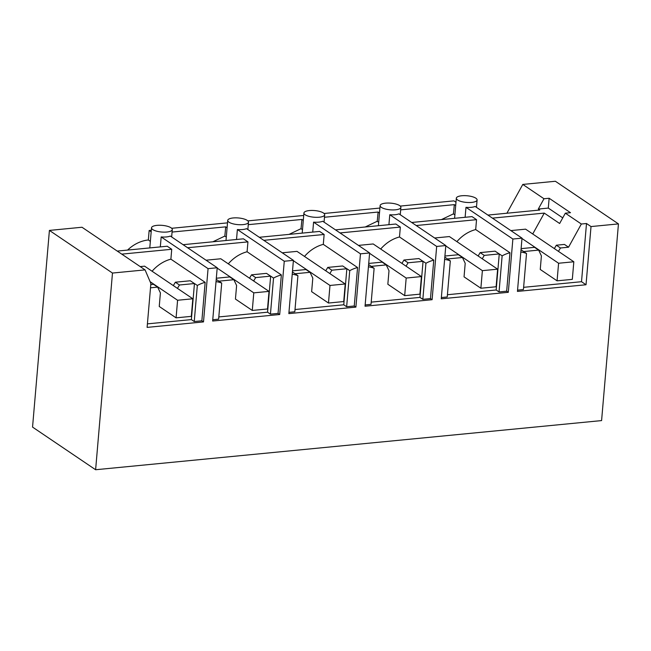 <?xml version="1.0" encoding="UTF-8"?>
<svg xmlns="http://www.w3.org/2000/svg" width="651" height="651" viewBox="0 0 651 651"><rect width="100%" height="100%" fill="white"/><g stroke="black" fill="none" stroke-linecap="round" stroke-linejoin="round"><path stroke-width="0.98" d="M506.893 213.235L522.794 184.428L555.384 181.263L618.45 223.903L591.018 226.564L586.502 223.513L581.343 224.017L568.543 247.201L564.441 244.426L556.353 245.207L560.454 247.99L568.543 247.201M183.094 244.686L243.417 238.819L247.941 241.879L247.087 251.766L281.354 274.934L278.058 313.4L279.702 314.506L212.649 321.024L217.214 267.756L212.641 268.196L208.068 268.643L203.503 321.911L147.11 327.388L150.877 283.478L145.067 269.888L82.002 227.248L49.411 230.413L32.55 427.097L95.616 469.737L601.589 420.587L618.45 223.903M522.794 184.428L543.984 198.75L549.135 198.254L570.488 212.69L565.337 213.186L581.343 224.017M543.984 198.75L538.296 209.061L539.744 210.037L487.892 215.074M586.502 223.513L581.514 281.704L523.616 287.327M558.452 251.376L560.454 247.99M520.824 252.018A34.739 28.522 -55.9 0 1 526.521 253.483L523.648 251.538A34.739 28.522 124.1 0 1 523.689 251.555L538.646 250.106L541.404 255.908L540.249 269.457L557.077 280.833L572.319 279.36L573.824 261.767L558.591 263.248L521.988 238.502M526.521 253.483L523.428 289.565L517.561 290.134M591.018 226.564L586.03 284.756L581.514 281.704M279.702 314.506L284.267 261.238L293.414 260.351L288.849 313.619L355.902 307.109L360.467 253.841L369.613 252.946L365.048 306.222L432.101 299.704L436.675 246.436L441.24 245.988L445.813 245.549L441.248 298.817L508.301 292.307L512.874 239.031L522.012 238.144L517.447 291.412L586.03 284.756M554.343 248.601L556.353 245.207M538.646 250.106L534.544 247.331L521.117 248.633M523.689 251.555L521.02 249.756M538.296 209.061L548.297 208.084L549.135 198.254M548.297 208.084L562.749 217.865M532.73 233.986L544.26 213.097L559.64 223.496L565.337 213.186M522.012 238.144L475.124 206.44A10.424 3.345 4.9 0 1 471.21 207.335A10.424 3.345 4.9 0 1 465.978 207.327L465.123 217.288M492.408 218.134L544.26 213.097M471.633 202.412A10.424 3.345 4.9 0 0 477.093 199.971A10.424 3.345 4.9 0 0 475.848 198.197A10.424 3.345 4.9 0 0 461.779 195.756A10.424 3.345 4.9 0 0 456.327 198.197A10.424 3.345 4.9 0 0 457.563 199.971A10.424 3.345 4.9 0 0 471.633 202.412M454.601 218.313L456.327 198.197M512.874 239.031L465.978 207.327M145.067 269.888L112.477 273.054L95.616 469.737M150.357 241.35L148.338 239.983L149.152 230.478L151.309 230.267M171.661 228.289L227.508 222.862M247.86 220.884L303.708 215.465M324.06 213.487L379.915 208.06M400.259 206.082L453.959 200.866L455.977 202.233M148.338 239.983A34.739 28.522 124.1 0 0 127.588 250.074M49.411 230.413L112.477 273.054M152.098 271.239A34.739 28.522 -55.9 0 1 170.887 259.163L171.734 249.276L121.77 254.134M117.253 251.083L167.217 246.224L171.734 249.276M147.419 323.864L191.361 319.6L194.242 321.537L201.859 320.797L203.503 321.911M177.446 288.385L179.456 285L194.413 283.543A34.739 28.522 124.1 0 1 194.462 283.519L191.361 319.6M150.503 287.807L157.648 287.115L160.406 292.917L159.243 306.466L176.079 317.843L191.313 316.362L192.826 298.776L177.585 300.257L150.104 281.68M157.648 287.115L153.538 284.341L150.78 284.609M217.214 267.756L170.318 236.053A10.424 3.345 -175.1 0 1 166.412 236.94A10.424 3.345 -175.1 0 1 161.179 236.94L160.325 246.892M208.068 268.643L161.179 236.94M201.859 320.797L205.155 282.339L170.887 259.163M194.462 283.519L197.334 285.464L194.242 321.537M205.155 282.339A34.739 28.522 124.1 0 0 197.334 285.464M179.456 285L175.347 282.217L190.304 280.768L194.413 283.543M173.345 285.61L175.347 282.217M166.827 232.025A10.424 3.345 4.9 0 0 172.287 229.583A10.424 3.345 4.9 0 0 171.05 227.801A10.424 3.345 4.9 0 0 156.981 225.36A10.424 3.345 4.9 0 0 151.52 227.801A10.424 3.345 4.9 0 0 152.757 229.575A10.424 3.345 4.9 0 0 166.827 232.025M411.692 222.479L472.024 216.62L476.54 219.672L475.694 229.559L509.961 252.726L506.665 291.192L508.301 292.307M506.665 291.192L499.04 291.933L496.168 289.988L447.416 294.724M441.362 297.54L447.229 296.97L450.321 260.888L447.449 258.943A34.739 28.522 124.1 0 1 447.489 258.96L462.446 257.511L458.345 254.728L444.918 256.038M445.813 245.549L398.925 213.845A10.424 3.345 -175.1 0 1 395.011 214.732A10.424 3.345 -175.1 0 1 389.778 214.732L436.675 246.436M456.896 241.635A34.739 28.522 -55.9 0 1 475.694 229.559M416.209 225.531L476.54 219.672M509.961 252.726A34.739 28.522 124.1 0 0 502.133 255.851L499.26 253.906A34.739 28.522 124.1 0 0 499.211 253.939L495.11 251.156L480.153 252.612L478.143 255.998M502.133 255.851L499.04 291.933M454.894 214.895L453.438 213.862L454.317 204.642L400.674 209.858M441.435 219.59L453.438 213.862M455.692 205.578L454.317 204.642M151.17 231.837L149.152 230.478M227.085 227.777L225.71 226.849L172.076 232.057M303.293 220.38L301.918 219.452L248.275 224.66M379.492 212.975L378.117 212.047L324.475 217.255M499.26 253.906L496.168 289.988M482.253 258.772L484.254 255.387L499.211 253.939M462.446 257.511L465.205 263.305L464.049 276.854L480.877 288.238L496.119 286.757L497.624 269.172L482.383 270.653L445.78 245.907M444.625 259.415A34.739 28.522 -55.9 0 1 450.321 260.888M444.82 257.153L447.489 258.96M381.364 207.376A10.424 3.345 4.9 0 0 395.434 209.817A10.424 3.345 4.9 0 0 400.886 207.376A10.424 3.345 4.9 0 0 399.649 205.594A10.424 3.345 4.9 0 0 385.579 203.153A10.424 3.345 4.9 0 0 380.119 205.594A10.424 3.345 4.9 0 0 381.364 207.376M388.924 224.693L389.778 214.732M484.254 255.387L480.153 252.612M378.402 225.71L380.119 205.594M335.493 229.876L395.824 224.017L400.341 227.077L399.494 236.964L433.761 260.131L430.466 298.597L432.101 299.704M430.466 298.597L422.841 299.338L419.968 297.393L371.216 302.129M365.154 304.937L371.021 304.367L374.122 268.285L371.241 266.34A34.739 28.522 124.1 0 1 371.29 266.365L386.246 264.908L382.137 262.133L368.718 263.435M369.613 252.946L322.725 221.242A10.424 3.345 -175.1 0 1 318.811 222.137A10.424 3.345 -175.1 0 1 313.579 222.137L360.467 253.841M380.697 249.032A34.739 28.522 -55.9 0 1 399.494 236.964M340.009 232.936L400.341 227.077M433.761 260.131A34.739 28.522 124.1 0 0 425.933 263.256L423.06 261.311A34.739 28.522 124.1 0 0 423.012 261.336L418.91 258.561L403.945 260.018L401.944 263.403M425.933 263.256L422.841 299.338M378.695 222.3L377.238 221.259L378.117 212.047M365.235 226.987L377.238 221.259M423.06 261.311L419.968 297.393M406.053 266.178L408.055 262.792L423.012 261.336M386.246 264.908L389.005 270.71L387.841 284.259L404.678 295.644L419.919 294.162L421.425 276.569L406.183 278.05L369.581 253.304M368.425 266.82A34.739 28.522 -55.9 0 1 374.122 268.285M368.621 264.558L371.29 266.365M305.164 214.773A10.424 3.345 4.9 0 0 319.234 217.222A10.424 3.345 4.9 0 0 324.686 214.781A10.424 3.345 4.9 0 0 323.449 212.999A10.424 3.345 4.9 0 0 309.38 210.558A10.424 3.345 4.9 0 0 303.919 212.999A10.424 3.345 4.9 0 0 305.164 214.773M312.724 232.09L313.579 222.137M408.055 262.792L403.945 260.018M302.202 233.115L303.919 212.999M259.293 237.281L319.625 231.422L324.141 234.474L323.295 244.361L357.562 267.528L354.258 305.994L355.902 307.109M354.258 305.994L346.641 306.735L343.769 304.79L295.017 309.526M288.954 312.342L294.822 311.772L297.914 275.69L295.041 273.745A34.739 28.522 124.1 0 1 295.09 273.762L310.047 272.313L305.937 269.538L292.511 270.84M293.414 260.351L246.526 228.647A10.424 3.345 -175.1 0 1 242.611 229.534A10.424 3.345 -175.1 0 1 237.379 229.534L284.267 261.238M304.497 256.437A34.739 28.522 -55.9 0 1 323.295 244.361M263.81 240.333L324.141 234.474M357.562 267.528A34.739 28.522 124.1 0 0 349.733 270.653L346.861 268.717A34.739 28.522 124.1 0 0 346.812 268.741L342.703 265.966L327.746 267.415L325.744 270.8M349.733 270.653L346.641 306.735M302.487 229.697L301.039 228.664L301.918 219.452M289.036 234.393L301.039 228.664M346.861 268.717L343.769 304.79M329.854 273.583L331.855 270.189L346.812 268.741M310.047 272.313L312.805 278.107L311.642 291.664L328.478 303.04L343.72 301.559L345.225 283.974L329.984 285.455L293.381 260.709M292.226 274.226A34.739 28.522 -55.9 0 1 297.914 275.69M292.421 271.955L295.09 273.762M228.957 222.178A10.424 3.345 4.9 0 0 243.035 224.619A10.424 3.345 4.9 0 0 248.487 222.178A10.424 3.345 4.9 0 0 247.25 220.404A10.424 3.345 4.9 0 0 233.18 217.955A10.424 3.345 4.9 0 0 227.72 220.396A10.424 3.345 4.9 0 0 228.957 222.178M236.525 239.495L237.379 229.534M331.855 270.189L327.746 267.415M226.003 240.512L227.72 220.396M278.058 313.4L270.442 314.14L267.569 312.195L218.817 316.931M212.755 319.739L218.622 319.169L221.714 283.087L218.842 281.151A34.739 28.522 124.1 0 1 218.891 281.167L233.847 279.71L229.738 276.935L216.311 278.237M228.298 263.842A34.739 28.522 -55.9 0 1 247.087 251.766M187.61 247.738L247.941 241.879M281.354 274.934A34.739 28.522 124.1 0 0 273.534 278.058L270.661 276.114A34.739 28.522 124.1 0 0 270.613 276.138L266.503 273.363L251.546 274.82L249.545 278.205M273.534 278.058L270.442 314.14M226.288 237.102L224.839 236.069L225.71 226.849M212.836 241.798L224.839 236.069M270.661 276.114L267.569 312.195M253.646 280.98L255.656 277.595L270.613 276.138M233.847 279.71L236.606 285.512L235.442 299.061L252.279 310.446L267.52 308.965L269.026 291.379L253.784 292.86L217.182 268.106M216.026 281.623A34.739 28.522 -55.9 0 1 221.714 283.087M216.222 279.36L218.891 281.167M255.656 277.595L251.546 274.82M510.848 230.592L525.601 229.16L573.824 261.767M557.077 280.833L558.591 263.248M434.648 237.997L449.402 236.565L497.624 269.172M480.877 288.238L482.383 270.653M358.449 245.394L373.202 243.962L421.425 276.569M404.678 295.644L406.183 278.05M282.241 252.8L297.002 251.367L345.225 283.974M328.478 303.04L329.984 285.455M206.041 260.205L220.795 258.772L269.026 291.379M252.279 310.446L253.784 292.86M140.201 266.601L144.595 266.169L192.826 298.776M176.079 317.843L177.585 300.257M476.459 207.344L477.093 199.971M171.652 236.948L172.287 229.583M149.795 247.917L151.52 227.801M400.259 214.749L400.886 207.376M324.06 222.146L324.686 214.781M247.852 229.551L248.487 222.178"/></g></svg>
